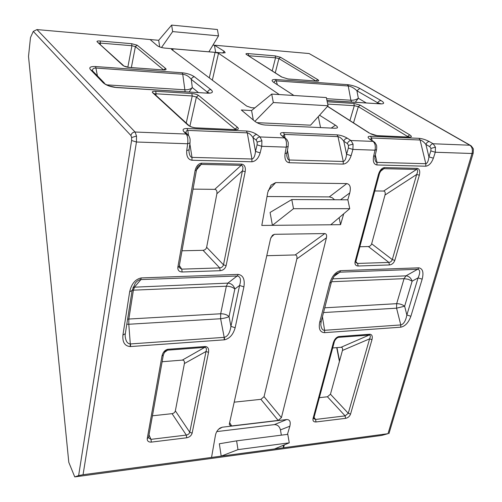 <?xml version="1.0" encoding="UTF-8"?>
<svg xmlns="http://www.w3.org/2000/svg" width="502" height="502" viewBox="0 0 502 502"><rect width="100%" height="100%" fill="white"/><g stroke="black" fill="none" stroke-linecap="round" stroke-linejoin="round"><path stroke-width="0.75" d="M348.413 86.005L347.698 84.669C351.99 85.196 356.031 86.451 359.821 88.434L356.922 90.78C354.136 88.076 351.3 86.482 348.413 86.005L276.307 80.878C274.876 80.797 274.18 81.33 274.224 82.491M277.33 84.562L275.767 79.498L347.44 84.65L348.237 85.993L350.879 100.231C353.766 100.369 356.244 99.716 358.334 98.266L366.159 102.891M292.973 94.903L273.715 82.391C271.086 80.408 271.682 79.435 275.491 79.485L275.767 79.498M332.638 278.848L405.98 275.849C408.854 276.087 410.906 277.857 412.148 281.158L404.637 306.207L406.865 314.974L418.078 277.895C420.362 272.712 420.256 269.844 417.764 269.285L418.844 267.842C422.753 268.583 423.864 272.354 422.176 279.156L410.874 316.26C408.54 322.661 405.158 326.306 400.728 327.197L324.568 332.657L324.612 330.291L400.784 324.938C403.702 324.21 405.729 320.891 406.865 314.974L410.874 316.26M324.568 332.657C320.056 332.38 318.437 328.904 319.711 322.228L329.789 283.159C332.092 275.949 335.669 271.789 340.525 270.685L339.867 272.178L336.716 273.54M329.789 283.159L331.345 282.312C333.002 277.694 334.821 274.751 336.798 273.477M140.704 279.595C138.972 279.714 137.178 280.875 135.314 283.078L132.108 290.489L129.66 291.825C131.468 283.812 135.327 279.181 141.231 277.932L140.704 279.595L141.231 277.932M132.986 287.238L227.826 283.134C231.34 283.385 233.675 285.343 234.823 289.008L229.037 316.599L230.933 326.325L239.592 285.469C241.274 279.758 240.521 276.602 237.32 276L238.199 274.406C243.131 275.209 245.032 279.369 243.903 286.88L235.143 327.762C233.217 334.558 229.671 338.574 224.494 339.816L130.52 346.556L130.539 343.933L224.413 337.331C227.839 336.334 230.01 332.663 230.933 326.325L235.143 327.762M125.149 335.687L125.149 335.7C125.625 341.021 127.345 343.77 130.3 343.945L128.794 324.254L126.805 324.217M435.46 147.205L435.29 152.244L430.841 150.907L430.948 148.397L429.8 146.672C430.521 144.871 431.651 143.905 433.195 143.767L435.46 147.205L430.948 148.397M353.069 144.13L352.912 149.42L348.35 148.027L348.451 145.385L347.397 143.578C348.087 141.683 349.285 140.667 350.986 140.529L353.069 144.13L348.451 145.385M261.9 140.723L261.762 146.302L257.093 144.833L257.181 142.053L256.246 140.158C256.898 138.163 258.166 137.09 260.055 136.946L261.9 140.723L257.181 142.053M241.299 165.34L241.901 164.16C244.694 164.825 245.792 167.342 245.183 171.722L242.41 170.912C243.357 167.662 242.987 165.804 241.299 165.34L201.045 164.399L198.234 166.175C197.016 168.107 196.414 169.456 196.433 170.222M179.158 266.65L179.189 267.597L181.737 269.147L182.151 271.996C179.063 271.802 177.626 270.202 177.846 267.183L195.065 170.724C196.169 166.231 198.303 163.721 201.465 163.188L241.719 164.154L241.186 165.334L214.73 189.348L193.044 189.128M195.065 170.724L196.433 170.234M204.816 347.371L205.324 346.493C207.935 346.788 209.008 348.739 208.531 352.36L206.027 351.482C206.805 348.946 206.397 347.579 204.816 347.371L167.555 350.158L165.497 351.155M148.498 437.769L150.983 439.35L151.334 442.111C148.46 442.218 147.099 441.026 147.249 438.541L161.989 355.981C162.937 352.235 164.869 350.001 167.787 349.292L205.155 346.505L204.709 347.378L182.326 360.103L162.121 361.741M161.989 355.981L163.307 355.14C164.399 352.304 165.246 350.885 165.848 350.867M416.616 169.444L417.35 168.383C419.578 168.973 420.237 171.245 419.333 175.198L394.81 260.375C393.788 263.073 391.999 264.598 389.439 264.949L358.139 266.016L357.6 263.437L388.881 262.42C390.518 262.232 391.654 261.291 392.294 259.609L416.685 174.464C417.959 171.533 417.934 169.858 416.616 169.444L417.35 168.383M358.139 266.016C355.629 265.834 354.607 264.366 355.083 261.624L378.458 174.382C379.788 170.341 381.765 168.076 384.394 167.593L383.892 168.678L381.934 169.594M378.458 174.382L379.349 174.056M369.29 335.047L369.918 334.238C372.045 334.52 372.735 336.321 371.988 339.647L350.559 414.094C349.668 416.409 348.012 417.827 345.596 418.342L316.022 421.962L315.563 419.452L345.119 415.882L348.269 413.284L369.591 338.856C370.658 336.516 370.558 335.248 369.29 335.047L369.918 334.238M316.022 421.962C313.65 422.025 312.652 420.908 313.022 418.605L333.372 342.653C334.52 339.22 336.327 337.187 338.794 336.553L338.386 337.357L337.124 337.84M333.372 342.653L334.263 342.088C334.527 340.689 335.6 339.208 337.482 337.633M222.574 52.961L224.25 51.298L225.178 52.723L222.901 52.986L164.643 48.079C161.437 47.696 158.952 46.862 157.176 45.582L150.098 39.539L36.947 29.58L135.088 132.026L136.513 136.042L136.45 142.01L83.056 474.729L211.543 457.435L215.421 435.347C216.117 432.065 217.705 429.605 220.177 427.98L222.336 427.202L218.608 429.204M286.811 419.534C289.83 419.609 290.846 421.831 289.855 426.198L280.449 429.9C279.532 426.367 277.493 424.61 274.337 424.629L286.811 419.534L222.336 427.202M283.109 445.393L283.511 447.746L284.358 444.872M287.445 434.381L289.855 426.198M211.543 457.435L221.2 456.136L237.979 449.623L236.611 440.856L219.343 443.768L221.2 456.136L388.002 433.684L472.012 153.499C472.878 149.709 472.156 146.948 469.853 145.216L309.1 53.538L212.961 45.073M375.126 155.733L373.588 156.354C372.729 161.512 373.839 164.386 376.927 164.963L425.759 166.212C428.921 165.804 431.456 163.125 433.364 158.186L428.928 156.844C428.401 161.042 427.365 163.326 425.821 163.702L420.08 140.008C421.78 140.328 423.719 141.802 425.903 144.438C426.612 142.643 427.742 141.683 429.279 141.551C425.727 139.7 422.307 138.621 419.013 138.32L370.495 136.262C367.583 136.306 367.326 137.266 369.736 139.129L373.563 141.482M288.117 146.615L286.943 152.884L285.048 153.65C284.408 159.084 285.807 162.108 289.246 162.73L343.205 164.104C346.669 163.677 349.31 160.866 351.13 155.67L346.581 154.271C346.066 158.676 344.956 161.079 343.261 161.468L337.99 136.613C339.823 136.946 341.762 138.496 343.801 141.25C344.485 139.368 345.677 138.357 347.371 138.219C344.046 136.293 340.588 135.17 337.011 134.843L283.461 132.578C280.179 132.616 279.558 133.601 281.591 135.546L283.661 136.739M189.091 149.74L186.725 150.644C186.355 156.392 188.093 159.592 191.959 160.245L251.897 161.776C255.7 161.33 258.455 158.368 260.161 152.89L255.505 151.416C254.997 156.059 253.811 158.588 251.935 159.002L247.279 132.854C249.268 133.212 251.188 134.837 253.039 137.73C253.686 135.741 254.947 134.68 256.823 134.542C253.786 132.528 250.316 131.355 246.419 131.009L187.001 128.487C183.293 128.518 182.22 129.547 183.776 131.568L186.38 133.243M339.12 217.68L340.563 224.676L343.726 213.77M347.779 199.821L349.781 192.912L340.513 199.783M340.563 224.676L330.743 224.777L349.743 208.675L347.873 199.821L291.775 199.551L270.076 212.453L272.41 225.335L330.743 224.777M349.743 208.675L293.513 208.7L272.41 225.335L261.799 225.442L267.804 192.191L271.067 185.106L275.736 182.584L268.162 190.641M334.558 199.758L332.123 197.675L329.293 196.909L346.8 183.594L275.736 182.584M346.8 183.594C350.076 184.215 351.067 187.321 349.781 192.912M281.409 417.645L326.438 237.804L296.851 258.888L264.058 396.649L281.409 417.645L278.164 420.419L231.604 425.953L229.433 424.861L229.389 423.763L270.54 238.764L272.404 235.275L274.406 234.308L270.973 237.421M296.851 258.888C297.284 256.453 296.732 255.135 295.195 254.947L324.794 233.568L274.406 234.308M324.794 233.568C326.388 233.788 326.934 235.206 326.438 237.804M130.3 343.945L130.162 346.568C124.76 346.047 122.344 342.226 122.915 335.104L125.324 333.661M224.25 51.298L214.436 45.205L215.665 52.377M315.965 80.985L317.703 79.605C319.259 80.653 319.034 81.155 317.032 81.111L288.073 79.009L281.522 76.944L288.073 79.009M409.588 137.027L407.655 136.5L409.695 134.837C411.91 136.306 411.929 137.071 409.745 137.121L377.328 135.735L370.112 133.494C372.534 134.687 374.774 135.396 376.826 135.622M236.329 129.535L235.124 129.052L237.402 127.219C239.052 128.807 238.494 129.623 235.714 129.66L196.044 127.96C192.73 127.659 190.02 126.68 187.911 125.029L152.526 92.594C151.773 91.64 152.84 91.207 155.714 91.295L156.084 93.799L154.352 93.849M163.652 69.916L165.56 68.416C166.664 69.514 165.993 70.029 163.545 69.96L129.227 67.469C126.404 67.155 124.232 66.421 122.72 65.266L97.106 41.785C96.616 41.114 97.633 40.857 100.149 41.007L100.413 43.084L98.869 43.053M279.281 94.564L218.502 53.268L212.346 80.176M254.821 107.905L251.427 107.717L246.683 106.085L171.452 49.321L173.008 48.826L172.845 50.376M209.29 77.873L215.088 52.365L173.008 48.826M215.088 52.365L218.502 53.268M331.213 128.079L335.443 125.218L319.542 115.222M335.443 125.218C337.382 126.485 337.946 127.401 337.137 127.979L335.098 128.261L265.062 125.029C261.115 124.647 257.733 123.423 254.922 121.365L241.305 109.994L251.59 110.547L253.309 120.016M295.195 254.947L266.775 255.7M278.164 420.419L260.914 399.335L234.189 402.165M260.914 399.335L264.058 396.649M332.688 347.955L341.034 347.284L369.202 335.047L338.386 337.357L336.56 338.273M319.354 397.659L327.448 396.781L330.46 394.208L348.269 413.284L350.559 414.094M371.988 339.647L369.591 338.856L342.439 350.465L330.46 394.208M342.439 350.465C342.872 348.426 342.402 347.365 341.034 347.284M374.806 190.961L383.622 191.049L416.522 169.438L383.892 168.678L380.579 171.245M359.84 246.752L368.399 246.557C369.968 246.363 371.047 245.44 371.649 243.79L392.294 259.609L394.81 260.375M419.333 175.198L416.685 174.464L385.003 195.027L371.649 243.79M385.003 195.027C385.523 192.624 385.065 191.293 383.622 191.049M216.883 193.728L206.642 247.279L223.49 264.818L242.41 170.912L216.883 193.728C217.215 191.074 216.5 189.618 214.73 189.348M179.358 265.539L181.737 269.147L219.725 267.911L203.046 250.316L182 250.793M203.046 250.316C204.916 250.096 206.115 249.08 206.642 247.279M149.012 434.908L150.983 439.35L186.305 435.077L172.06 413.667L152.439 415.8M172.06 413.667C173.799 413.328 174.897 412.393 175.355 410.862L189.75 432.241L206.027 351.482L184.41 363.536L175.355 410.862M184.41 363.536C184.673 361.327 183.983 360.179 182.326 360.103M28.507 56.419L68.799 462.342L74.754 476.9L78.626 475.589L131.593 140.504L131.637 137.529L130.922 135.515L33.283 31.394L30.49 37.556L28.507 56.419M285.048 153.65L286.259 147.136C286.893 142.894 286.303 139.82 284.49 137.912L281.591 135.546M373.588 156.354L375.007 150.18C375.747 146.151 375.088 143.221 373.036 141.401L369.736 139.129M161.5 47.514L172.657 31.588L171.64 25.1L158.688 40.298L150.098 39.539M171.64 25.1L217.422 29.524L218.527 35.868L208.895 51.806M83.056 474.729L78.626 475.589M388.002 433.684L381.689 435.422L74.754 476.9M33.283 31.394L36.947 29.58M309.1 53.538L470.179 145.254M274.5 448.957L289.265 442.839L287.784 434.337L236.611 440.856M237.979 449.623L289.265 442.839M158.688 40.298L159.686 46.931M256.867 122.645L310.575 125.18L328.063 105.759L326.338 97.551L271.714 94.081L251.59 110.547M318.293 116.608L320.552 127.59M329.293 196.909L267.026 196.508M274.337 424.629L216.789 431.594M280.449 429.9L281.352 435.159M172.657 31.588L218.527 35.868M293.513 208.7L291.775 199.551M254.89 121.34L273.326 102.533L328.063 105.759M273.326 102.533L271.714 94.081M186.725 150.644L187.666 143.76C188.175 139.274 187.666 136.036 186.154 134.034L183.776 131.568M186.688 437.788L186.305 435.077C188.118 434.751 189.267 433.803 189.75 432.241L192.134 433.144C191.356 435.648 189.536 437.198 186.688 437.788L151.334 442.111M236.304 129.616L235.526 129.56M234.616 129.516L235.124 129.052L196.407 97.03L192.235 95.964L156.084 93.799L155.927 95.292M163.621 69.916L135.389 46.573L131.926 45.726L100.413 43.084L100.318 44.377M220.171 270.703L219.725 267.911C221.671 267.698 222.926 266.669 223.49 264.818L226.12 265.665C225.222 268.626 223.239 270.308 220.171 270.703L182.151 271.996M315.927 80.985L278.911 58.583L275.542 57.793L275.178 55.891L280.536 57.284L317.703 79.605M281.522 76.944L246.275 54.392C245.459 53.739 246.105 53.476 248.22 53.601L248.572 55.527L248.157 55.484M407.015 136.914L407.655 136.5L358.34 106.65L354.305 105.665L353.81 103.412L360.216 105.131L409.695 134.837M355.931 261.322L355.893 262.584L357.6 263.437L355.849 261.743M313.844 418.166L313.781 418.662L315.563 419.452L314.064 417.357M287.96 78.952L317.032 81.111M377.102 135.634L409.745 137.121M377.328 135.735L376.833 135.622M327.448 396.781L345.119 415.882L345.596 418.342M368.399 246.557L388.881 262.42L389.439 264.949M167.963 349.273L167.555 350.158L164.38 352.479M201.66 163.188L201.164 164.399L196.489 169.946M189.348 125.883L187.911 125.029M189.354 125.895C190.892 126.855 192.994 127.508 195.661 127.847L196.044 127.96M195.868 127.853L235.714 129.66M155.714 91.295L191.839 93.504L192.235 95.964L186.236 123.04M129.227 67.469L123.988 66.051L122.72 65.266M129.146 67.412L163.545 69.96M100.149 41.007L131.643 43.687L131.926 45.726L127.828 67.249M186.035 132.697C186.029 131.129 186.606 130.357 187.773 130.394L188.545 135.333M189.888 143.917L191.99 157.377C190.484 157.201 189.48 155.294 188.984 151.66L189.059 149.941M188.771 135.722L186.154 134.034L135.088 132.026C132.873 132.164 131.48 133.325 130.922 135.515M131.593 140.504L136.45 142.01L187.666 143.76L190.032 142.882M283.053 136.067L284.37 134.392L285.042 137.868M287.426 150.299L289.29 160.012C288.066 159.906 287.219 158.343 286.742 155.313L286.899 153.116M260.161 152.89L261.762 146.302L286.259 147.136L288.161 146.408C288.148 142.775 288.983 143.07 286.573 139.117L284.49 137.912L260.055 136.946L256.823 134.542M370.495 139.299L371.511 138L372.064 140.46M375.308 154.93L376.983 162.384C375.979 162.328 375.258 161.035 374.818 158.519L375.069 155.953M351.13 155.67L352.912 149.42L375.007 150.18L376.55 149.571L376.732 146.986C376.205 145.662 377.724 146.779 374.705 142.267L373.036 141.401L350.986 140.529L347.371 138.219M381.018 103.795L377.887 102.91L356.922 90.78L358.334 98.266L355.328 102.22M106.757 84.869L184.592 89.77C187.98 89.94 190.547 89.212 192.297 87.586L198.353 92.5M97.413 75.865L95.625 66.553L182.119 72.771C187.183 73.311 191.312 74.666 194.512 76.837C192.887 76.881 191.814 77.741 191.293 79.41C188.978 76.411 186.123 74.685 182.734 74.221L96.127 68.065C93.805 67.895 92.569 68.73 92.437 70.581M207.627 93.077L209.409 93.146M209.403 93.052L207.539 92.293L191.293 79.41L192.297 87.586L189.141 91.929M321.186 321.581L320.791 324.656C321.28 328.528 322.554 330.404 324.612 330.291L322.441 316.737M324.75 307.808L396.674 303.679C399.648 303.672 402.303 304.519 404.637 306.207L396.567 308.178L323.514 312.564M224.162 339.848L224.193 337.35L220.623 318.745L220.685 313.775C224.243 313.75 227.029 314.691 229.037 316.599C227.011 317.597 224.206 318.312 220.623 318.745L128.794 324.254L128.832 319.04L220.685 313.775L226.339 286.215L133.388 290.169L128.832 319.04L127.596 319.184M132.139 290.294L133.388 290.169L134.599 286.949L140.918 279.583L237.132 276L227.826 283.134L226.339 286.215C229.941 286.234 232.771 287.169 234.823 289.008L239.592 285.469L243.903 286.88M331.502 281.741L404.066 278.654L396.674 303.679L396.567 308.178L400.784 324.938L400.728 327.197M319.711 322.228L321.261 321.293L331.27 282.576M334.219 276.188L339.867 272.178L417.614 269.285L405.98 275.849L404.066 278.654L408.339 279.3L412.148 281.158L418.078 277.895L422.176 279.156M293.921 95.493L273.715 82.391M359.821 88.434L380.892 100.469L379.085 101.115L376.939 103.556M380.892 100.469C384.595 102.772 384.557 103.914 380.786 103.889L326.946 100.463M182.119 72.771L182.734 74.221L185.112 91.678M92.738 71.039L90.385 69.533C88.772 67.362 90.517 66.371 95.625 66.553M194.512 76.837L210.884 89.607C209.208 89.663 208.092 90.561 207.539 92.293L206.786 93.021M105.596 84.273L103.167 82.723L90.385 69.533M210.884 89.607C213.614 92.061 212.591 93.253 207.834 93.19L116.332 87.423M105.608 84.305L109.599 86.055L116.502 87.543C110.635 86.94 106.186 85.334 103.167 82.723M276.307 80.878L275.491 79.485M417.764 269.285L418.844 267.842M339.697 272.191L340.525 270.685M237.32 276L238.199 274.406M130.52 346.556L130.162 346.568M224.413 337.331L224.494 339.816M136.513 136.042L131.637 137.529M201.045 164.399L201.465 163.188M167.442 350.17L167.787 349.292M383.798 168.678L384.394 167.593M338.292 337.369L338.794 336.553M429.279 141.551L433.195 143.767L469.853 145.216L471.083 145.775C472.959 148.077 473.706 149.276 473.33 149.37L473.21 153.072L472.012 153.499L435.29 152.244L433.364 158.186M141.551 277.913L237.91 274.406M122.915 335.104L129.66 291.825M340.783 270.672L418.612 267.842M338.938 336.541L369.779 334.244M384.551 167.593L417.2 168.377M208.531 352.36L192.134 433.144M245.183 171.722L226.12 265.665M248.22 53.601L275.178 55.891M327.229 101.787L353.81 103.412M369.202 133.049L327.511 106.374M191.839 93.504C194.814 93.774 197.029 94.395 198.485 95.367L237.402 127.219M131.643 43.687L137.153 45.167L165.56 68.416M380.786 103.889L326.971 100.563M293.563 95.468L292.497 94.822M207.834 93.19L116.502 87.543M336.961 347.61L339.572 360.938M229.652 422.571L231.604 425.953M337.011 134.843L337.99 136.613L284.37 134.392L283.461 132.578M289.246 162.73L289.29 160.012L343.261 161.468L343.205 164.104M347.397 143.578L343.801 141.25L346.581 154.271L348.35 148.027M429.8 146.672L425.903 144.438L428.928 156.844L430.841 150.907M419.013 138.32L420.08 140.008L371.511 138L370.495 136.262M376.927 164.963L376.983 162.384L425.821 163.702L425.759 166.212M246.419 131.009L247.279 132.854L187.773 130.394L187.001 128.487M191.959 160.245L191.99 157.377L251.935 159.002L251.897 161.776M256.246 140.158L253.039 137.73L255.505 151.416L257.093 144.833M198.485 95.367L196.407 97.03L189.894 126.178M137.153 45.167L135.389 46.573L131.355 67.575M349.913 120.574L354.305 105.665L327.712 104.071M360.216 105.131L358.34 106.65L353.527 122.883M272.222 70.876L275.542 57.793L248.54 55.735M280.536 57.284L278.911 58.583L275.272 72.828M326.576 98.699L350.879 100.231L351.557 101.988M246.275 54.392L281.766 76.988M313.022 418.605L313.907 417.953L334.213 342.264M355.083 261.624L355.974 261.165L379.311 174.175M148.536 437.575L147.249 438.541M196.407 170.341L179.189 266.487L177.846 267.183M152.526 92.594L153.876 93.403M97.106 41.785L123.304 65.417M382.166 169.406C381.859 168.835 378.79 174.426 379.349 174.05M316.913 81.06L317.358 81.123M327.586 106.292L369.478 133.093M163.275 355.303L148.542 437.556M153.882 93.416L188.583 125.186M163.451 69.903L164.48 69.985M186.393 133.275L187.472 134.392M190.001 143.076L189.085 149.721M188.783 135.747C190.484 139.117 190.07 139.343 190.032 142.863M283.668 136.751L285.293 138.075M376.5 149.778L375.126 155.72M473.154 153.261L388.95 433.609M125.149 335.7L125.287 333.905M132.07 290.74L125.324 333.635M381.087 103.908L380.529 103.782M92.757 71.064L104.435 83.094M336.723 347.629L339.434 361.453"/></g></svg>
